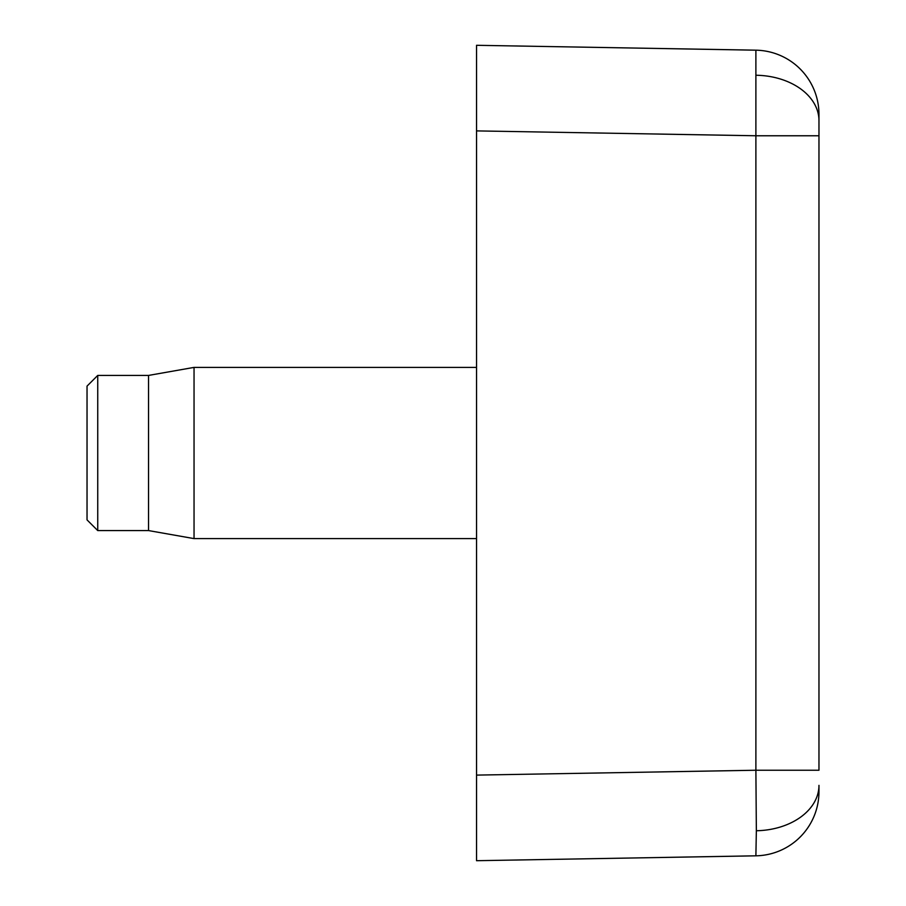<?xml version="1.0" encoding="UTF-8"?>
<svg xmlns="http://www.w3.org/2000/svg" width="906" height="906" viewBox="0 0 906 906"><rect width="100%" height="100%" fill="white"/><g stroke="black" fill="none" stroke-linecap="round" stroke-linejoin="round"><path stroke-width="1.36" d="M97.735 375.424L97.735 530.576L87.033 519.885L87.033 386.115L97.735 375.424L148.527 375.424L194.043 367.394L194.043 538.606L476.545 538.606M148.527 375.424L148.527 530.576L194.043 538.606M818.967 135.764L818.967 114.371A64.201 64.201 0 0 0 755.887 50.181L755.887 770.236L818.967 770.236L818.967 135.764L755.887 135.764L476.545 130.894L476.545 860.7L755.887 855.819A64.201 64.201 0 0 0 818.967 791.629L818.967 785.366A64.201 45.402 0 0 1 756.351 830.745L755.887 855.819M476.545 775.106L755.887 770.236L756.351 830.745M476.545 130.894L476.545 45.3L755.887 50.181M818.967 120.634A64.201 45.402 180 0 0 756.351 75.255M97.735 530.576L148.527 530.576M194.043 367.394L476.545 367.394"/></g></svg>
